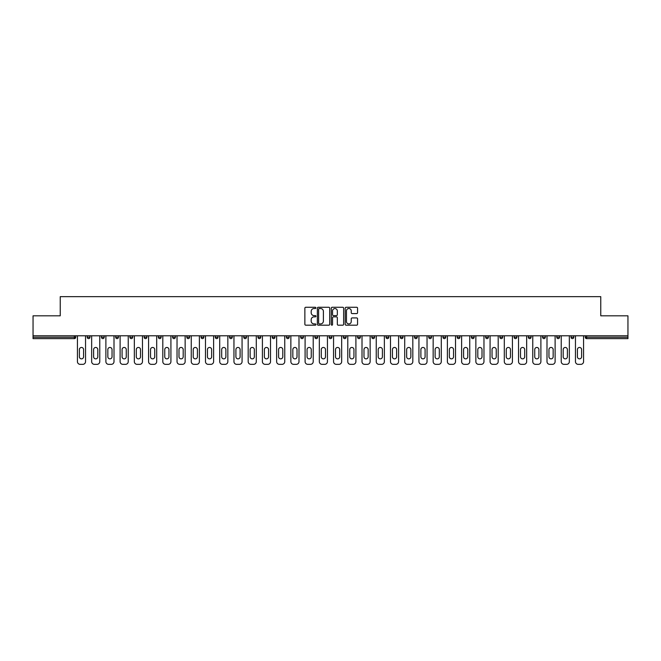 <?xml version="1.0" encoding="UTF-8"?>
<svg xmlns="http://www.w3.org/2000/svg" width="661" height="661" viewBox="0 0 661 661"><rect width="100%" height="100%" fill="white"/><g stroke="black" fill="none" stroke-linecap="round" stroke-linejoin="round"><path stroke-width="0.99" d="M315.908 307.902A0.628 0.628 0 0 0 315.28 307.274L305.77 307.274A0.892 0.892 0 0 0 304.87 308.166L304.87 324.287A0.892 0.892 0 0 0 305.77 325.179L315.28 325.179A0.628 0.628 0 0 0 315.908 324.551A0.628 0.628 0 0 0 315.28 323.923L314.049 323.923A2.867 2.867 0 0 1 311.182 321.056L311.182 319.717A2.867 2.867 0 0 1 314.049 316.85L315.28 316.85A0.628 0.628 0 0 0 315.908 316.222A0.628 0.628 0 0 0 315.28 315.594L314.049 315.594A2.867 2.867 0 0 1 311.182 312.736L311.182 311.389A2.867 2.867 0 0 1 314.049 308.522L315.28 308.522A0.628 0.628 0 0 0 315.908 307.902M356.667 313.587A0.892 0.892 0 0 0 357.56 312.686L357.56 308.166A0.892 0.892 0 0 0 356.667 307.274L346.1 307.274A0.892 0.892 0 0 0 345.207 308.166L345.207 324.287A0.892 0.892 0 0 0 346.1 325.179L356.667 325.179A0.892 0.892 0 0 0 357.56 324.287L357.56 318.825A0.892 0.892 0 0 0 356.667 317.924L352.148 317.924A0.892 0.892 0 0 0 351.247 318.825L351.247 321.527A2.396 2.396 0 0 1 348.851 323.923A2.396 2.396 0 0 1 346.463 321.527L346.463 310.918A2.396 2.396 0 0 1 348.851 308.522A2.396 2.396 0 0 1 351.247 310.918L351.247 312.686A0.892 0.892 0 0 0 352.148 313.587L356.667 313.587M33.05 335.788L33.05 315.818L60.234 315.818L60.234 296.657L600.766 296.657L600.766 315.818L627.95 315.818L627.95 335.788L33.05 335.788L33.05 337.25L74.371 337.25L74.371 335.788M329.715 308.166A0.892 0.892 0 0 0 328.823 307.274L318.255 307.274A0.892 0.892 0 0 0 317.363 308.166L317.363 324.287A0.892 0.892 0 0 0 318.255 325.179L328.823 325.179A0.892 0.892 0 0 0 329.715 324.287L329.715 308.166M332.177 307.274L342.745 307.274A0.892 0.892 0 0 1 343.637 308.166L343.637 324.287A0.892 0.892 0 0 1 342.745 325.179L338.225 325.179A0.892 0.892 0 0 1 337.325 324.287L337.325 317.751A0.892 0.892 0 0 0 336.432 316.85L333.433 316.85A0.892 0.892 0 0 0 332.541 317.751L332.541 324.551A0.628 0.628 0 0 1 331.913 325.179A0.628 0.628 0 0 1 331.285 324.551L331.285 308.166A0.892 0.892 0 0 1 332.177 307.274M75.742 335.788L75.742 337.25A1.372 1.372 0 0 1 74.371 338.622L33.05 338.622L33.05 337.25M627.95 335.788L627.95 338.622L586.629 338.622A1.372 1.372 0 0 1 585.258 337.25L585.258 335.788M87.227 337.25A1.372 1.372 0 0 0 88.599 338.622A1.372 1.372 0 0 0 89.97 337.25L89.97 335.788L89.97 337.25L87.227 337.25A1.372 1.372 0 0 0 88.599 338.622A1.372 1.372 0 0 1 87.227 337.25L87.227 335.788M74.371 338.622A1.372 1.372 0 0 0 75.742 337.25A1.372 1.372 0 0 1 74.371 338.622L74.371 337.25L75.742 337.25M101.463 335.788L101.463 337.25L101.463 335.788M104.198 335.788L104.198 337.25L104.198 335.788M115.692 337.25A1.372 1.372 0 0 0 117.055 338.622A1.372 1.372 0 0 0 118.426 337.25A1.372 1.372 0 0 1 117.055 338.622A1.372 1.372 0 0 0 118.426 337.25L118.426 335.788L118.426 337.25L115.692 337.25A1.372 1.372 0 0 0 117.055 338.622A1.372 1.372 0 0 1 115.692 337.25L115.692 335.788M129.92 335.788L129.92 337.25L129.92 335.788M132.654 335.788L132.654 337.25A1.372 1.372 0 0 1 131.291 338.622A1.372 1.372 0 0 1 129.92 337.25A1.372 1.372 0 0 0 131.291 338.622A1.372 1.372 0 0 0 132.654 337.25A1.372 1.372 0 0 1 131.291 338.622A1.372 1.372 0 0 1 129.92 337.25L132.654 337.25M144.148 337.25A1.372 1.372 0 0 0 145.519 338.622A1.372 1.372 0 0 0 146.882 337.25A1.372 1.372 0 0 1 145.519 338.622A1.372 1.372 0 0 0 146.882 337.25L146.882 335.788L146.882 337.25L144.148 337.25A1.372 1.372 0 0 0 145.519 338.622A1.372 1.372 0 0 1 144.148 337.25L144.148 335.788M161.119 335.788L161.119 337.25A1.372 1.372 0 0 1 159.747 338.622A1.372 1.372 0 0 1 158.376 337.25L158.376 335.788M173.975 338.622A1.372 1.372 0 0 0 175.347 337.25L175.347 335.788L175.347 337.25A1.372 1.372 0 0 1 173.975 338.622A1.372 1.372 0 0 1 172.612 337.25L172.612 335.788M189.575 335.788L189.575 337.25A1.372 1.372 0 0 1 188.203 338.622A1.372 1.372 0 0 1 186.84 337.25L186.84 335.788M203.803 335.788L203.803 337.25A1.372 1.372 0 0 1 202.431 338.622A1.372 1.372 0 0 1 201.068 337.25L201.068 335.788M215.296 335.788L215.296 337.25L215.296 335.788M218.031 335.788L218.031 337.25L218.031 335.788M232.259 335.788L232.259 337.25A1.372 1.372 0 0 1 230.896 338.622A1.372 1.372 0 0 1 229.524 337.25L229.524 335.788M243.752 335.788L243.752 337.25L243.752 335.788M246.495 335.788L246.495 337.25A1.372 1.372 0 0 1 245.124 338.622A1.372 1.372 0 0 1 243.752 337.25L246.495 337.25A1.372 1.372 0 0 1 245.124 338.622M260.723 335.788L260.723 337.25L257.988 337.25A1.372 1.372 0 0 0 259.352 338.622A1.372 1.372 0 0 1 257.988 337.25L257.988 335.788M274.951 335.788L274.951 337.25A1.372 1.372 0 0 1 273.58 338.622A1.372 1.372 0 0 1 272.216 337.25L272.216 335.788M289.179 335.788L289.179 337.25A1.372 1.372 0 0 1 287.808 338.622A1.372 1.372 0 0 1 286.444 337.25L286.444 335.788M300.672 335.788L300.672 337.25L300.672 335.788M303.407 335.788L303.407 337.25A1.372 1.372 0 0 1 302.044 338.622A1.372 1.372 0 0 1 300.672 337.25L303.407 337.25A1.372 1.372 0 0 1 302.044 338.622M316.272 338.622A1.372 1.372 0 0 0 317.635 337.25L317.635 335.788L317.635 337.25A1.372 1.372 0 0 1 316.272 338.622A1.372 1.372 0 0 1 314.9 337.25L314.9 335.788M331.872 335.788L331.872 337.25A1.372 1.372 0 0 1 330.5 338.622A1.372 1.372 0 0 1 329.128 337.25L329.128 335.788M346.1 335.788L346.1 337.25A1.372 1.372 0 0 1 344.728 338.622A1.372 1.372 0 0 1 343.365 337.25L343.365 335.788M357.593 335.788L357.593 337.25L357.593 335.788M360.328 335.788L360.328 337.25A1.372 1.372 0 0 1 358.956 338.622A1.372 1.372 0 0 1 357.593 337.25L360.328 337.25A1.372 1.372 0 0 1 358.956 338.622M371.821 335.788L371.821 337.25L371.821 335.788M374.556 335.788L374.556 337.25A1.372 1.372 0 0 1 373.192 338.622A1.372 1.372 0 0 1 371.821 337.25L374.556 337.25A1.372 1.372 0 0 1 373.192 338.622M386.049 335.788L386.049 337.25L386.049 335.788M388.784 335.788L388.784 337.25L388.784 335.788M400.277 335.788L400.277 337.25L400.277 335.788M403.012 335.788L403.012 337.25L403.012 335.788M417.248 335.788L417.248 337.25A1.372 1.372 0 0 1 415.876 338.622A1.372 1.372 0 0 1 414.505 337.25L414.505 335.788M431.476 335.788L431.476 337.25L428.741 337.25A1.372 1.372 0 0 0 430.104 338.622A1.372 1.372 0 0 1 428.741 337.25L428.741 335.788M445.704 335.788L445.704 337.25A1.372 1.372 0 0 1 444.332 338.622A1.372 1.372 0 0 1 442.969 337.25L442.969 335.788M457.197 335.788L457.197 337.25L457.197 335.788M459.932 335.788L459.932 337.25L459.932 335.788M474.16 335.788L474.16 337.25A1.372 1.372 0 0 1 472.797 338.622A1.372 1.372 0 0 1 471.425 337.25L471.425 335.788M488.388 335.788L488.388 337.25L485.653 337.25A1.372 1.372 0 0 0 487.025 338.622A1.372 1.372 0 0 1 485.653 337.25L485.653 335.788M502.624 335.788L502.624 337.25A1.372 1.372 0 0 1 501.253 338.622A1.372 1.372 0 0 1 499.881 337.25L499.881 335.788M516.852 335.788L516.852 337.25L514.118 337.25A1.372 1.372 0 0 0 515.481 338.622A1.372 1.372 0 0 1 514.118 337.25L514.118 335.788M531.08 335.788L531.08 337.25A1.372 1.372 0 0 1 529.709 338.622A1.372 1.372 0 0 1 528.346 337.25L528.346 335.788M545.308 335.788L545.308 337.25L542.574 337.25A1.372 1.372 0 0 0 543.945 338.622A1.372 1.372 0 0 1 542.574 337.25L542.574 335.788M559.537 335.788L559.537 337.25A1.372 1.372 0 0 1 558.173 338.622A1.372 1.372 0 0 1 556.802 337.25L556.802 335.788M573.773 335.788L573.773 337.25L571.03 337.25A1.372 1.372 0 0 0 572.401 338.622A1.372 1.372 0 0 1 571.03 337.25L571.03 335.788M102.827 338.622A1.372 1.372 0 0 1 101.463 337.25L104.198 337.25A1.372 1.372 0 0 1 102.827 338.622A1.372 1.372 0 0 0 104.198 337.25A1.372 1.372 0 0 1 102.827 338.622M216.668 338.622A1.372 1.372 0 0 1 215.296 337.25L218.031 337.25A1.372 1.372 0 0 1 216.668 338.622A1.372 1.372 0 0 0 218.031 337.25M259.352 338.622A1.372 1.372 0 0 0 260.723 337.25A1.372 1.372 0 0 1 259.352 338.622A1.372 1.372 0 0 1 257.988 337.25M387.42 338.622A1.372 1.372 0 0 1 386.049 337.25A1.372 1.372 0 0 0 387.42 338.622A1.372 1.372 0 0 0 388.784 337.25A1.372 1.372 0 0 1 387.42 338.622A1.372 1.372 0 0 1 386.049 337.25L388.784 337.25M401.648 338.622A1.372 1.372 0 0 1 400.277 337.25A1.372 1.372 0 0 0 401.648 338.622A1.372 1.372 0 0 0 403.012 337.25A1.372 1.372 0 0 1 401.648 338.622A1.372 1.372 0 0 1 400.277 337.25L403.012 337.25A1.372 1.372 0 0 1 401.648 338.622M431.476 337.25A1.372 1.372 0 0 1 430.104 338.622A1.372 1.372 0 0 0 431.476 337.25A1.372 1.372 0 0 1 430.104 338.622A1.372 1.372 0 0 1 428.741 337.25M458.569 338.622A1.372 1.372 0 0 1 457.197 337.25A1.372 1.372 0 0 0 458.569 338.622A1.372 1.372 0 0 0 459.932 337.25A1.372 1.372 0 0 1 458.569 338.622A1.372 1.372 0 0 1 457.197 337.25L459.932 337.25M487.025 338.622A1.372 1.372 0 0 0 488.388 337.25A1.372 1.372 0 0 1 487.025 338.622A1.372 1.372 0 0 1 485.653 337.25M516.852 337.25A1.372 1.372 0 0 1 515.481 338.622A1.372 1.372 0 0 0 516.852 337.25A1.372 1.372 0 0 1 515.481 338.622A1.372 1.372 0 0 1 514.118 337.25M543.945 338.622A1.372 1.372 0 0 0 545.308 337.25A1.372 1.372 0 0 1 543.945 338.622A1.372 1.372 0 0 1 542.574 337.25M558.173 338.622A1.372 1.372 0 0 0 559.537 337.25A1.372 1.372 0 0 1 558.173 338.622M572.401 338.622A1.372 1.372 0 0 0 573.773 337.25A1.372 1.372 0 0 1 572.401 338.622A1.372 1.372 0 0 1 571.03 337.25M586.629 335.788L586.629 338.622A1.372 1.372 0 0 1 585.258 337.25L627.95 337.25M319.238 308.522A0.628 0.628 0 0 0 318.619 309.15L318.619 323.295A0.628 0.628 0 0 0 319.238 323.923L320.535 323.923A2.867 2.867 0 0 0 323.403 321.056L323.403 311.389A2.867 2.867 0 0 0 320.535 308.522L319.238 308.522M337.325 310.967A2.396 2.396 0 0 0 334.929 308.571A2.396 2.396 0 0 0 332.541 310.967L332.541 314.702A0.892 0.892 0 0 0 333.433 315.594L336.432 315.594A0.892 0.892 0 0 0 337.325 314.702L337.325 310.967M83.583 349.562A2.099 2.099 0 0 0 81.485 347.463A2.099 2.099 0 0 0 79.386 349.562A2.099 2.099 0 0 1 81.485 347.463A2.099 2.099 0 0 1 83.583 349.562L83.583 356.766A2.099 2.099 0 0 1 81.485 358.865A2.099 2.099 0 0 1 79.386 356.766A2.099 2.099 0 0 0 81.485 358.865A2.099 2.099 0 0 0 83.583 356.766M77.428 335.788L77.428 361.6L77.428 335.788M80.163 364.343L82.807 364.343L80.163 364.343A2.735 2.735 0 0 1 77.428 361.6M85.542 335.788L85.542 361.6L85.542 335.788M79.386 356.766L79.386 349.562M82.807 364.343A2.735 2.735 0 0 0 85.542 361.6M97.811 349.562A2.099 2.099 0 0 0 95.713 347.463A2.099 2.099 0 0 0 93.614 349.562A2.099 2.099 0 0 1 95.713 347.463A2.099 2.099 0 0 1 97.811 349.562L97.811 356.766A2.099 2.099 0 0 1 95.713 358.865A2.099 2.099 0 0 1 93.614 356.766A2.099 2.099 0 0 0 95.713 358.865A2.099 2.099 0 0 0 97.811 356.766M91.656 335.788L91.656 361.6L91.656 335.788M94.391 364.343L97.035 364.343L94.391 364.343A2.735 2.735 0 0 1 91.656 361.6M99.77 335.788L99.77 361.6L99.77 335.788M112.04 349.562A2.099 2.099 0 0 0 109.941 347.463A2.099 2.099 0 0 0 107.842 349.562A2.099 2.099 0 0 1 109.941 347.463A2.099 2.099 0 0 1 112.04 349.562L112.04 356.766A2.099 2.099 0 0 1 109.941 358.865A2.099 2.099 0 0 1 107.842 356.766A2.099 2.099 0 0 0 109.941 358.865A2.099 2.099 0 0 0 112.04 356.766M105.884 335.788L105.884 361.6L105.884 335.788M108.619 364.343L111.263 364.343L108.619 364.343A2.735 2.735 0 0 1 105.884 361.6M114.006 335.788L114.006 361.6L114.006 335.788M126.268 349.562A2.099 2.099 0 0 0 124.177 347.463A2.099 2.099 0 0 0 122.078 349.562A2.099 2.099 0 0 1 124.177 347.463A2.099 2.099 0 0 1 126.268 349.562L126.268 356.766A2.099 2.099 0 0 1 124.177 358.865A2.099 2.099 0 0 1 122.078 356.766A2.099 2.099 0 0 0 124.177 358.865A2.099 2.099 0 0 0 126.268 356.766M120.112 335.788L120.112 361.6L120.112 335.788M122.847 364.343L125.499 364.343L122.847 364.343A2.735 2.735 0 0 1 120.112 361.6M128.234 335.788L128.234 361.6L128.234 335.788M140.504 349.562A2.099 2.099 0 0 0 138.405 347.463A2.099 2.099 0 0 0 136.306 349.562A2.099 2.099 0 0 1 138.405 347.463A2.099 2.099 0 0 1 140.504 349.562L140.504 356.766A2.099 2.099 0 0 1 138.405 358.865A2.099 2.099 0 0 1 136.306 356.766A2.099 2.099 0 0 0 138.405 358.865A2.099 2.099 0 0 0 140.504 356.766M134.34 335.788L134.34 361.6L134.34 335.788M137.083 364.343L139.727 364.343L137.083 364.343A2.735 2.735 0 0 1 134.34 361.6M142.462 335.788L142.462 361.6L142.462 335.788M154.732 349.562A2.099 2.099 0 0 0 152.633 347.463A2.099 2.099 0 0 0 150.534 349.562A2.099 2.099 0 0 1 152.633 347.463A2.099 2.099 0 0 1 154.732 349.562L154.732 356.766A2.099 2.099 0 0 1 152.633 358.865A2.099 2.099 0 0 1 150.534 356.766A2.099 2.099 0 0 0 152.633 358.865A2.099 2.099 0 0 0 154.732 356.766M148.576 335.788L148.576 361.6L148.576 335.788M151.311 364.343L153.955 364.343L151.311 364.343A2.735 2.735 0 0 1 148.576 361.6M156.69 335.788L156.69 361.6L156.69 335.788M93.614 356.766L93.614 349.562M97.035 364.343A2.735 2.735 0 0 0 99.77 361.6M107.842 356.766L107.842 349.562M111.263 364.343A2.735 2.735 0 0 0 114.006 361.6M122.078 356.766L122.078 349.562M125.499 364.343A2.735 2.735 0 0 0 128.234 361.6M136.306 356.766L136.306 349.562M139.727 364.343A2.735 2.735 0 0 0 142.462 361.6M150.534 356.766L150.534 349.562M153.955 364.343A2.735 2.735 0 0 0 156.69 361.6M168.96 349.562A2.099 2.099 0 0 0 166.861 347.463A2.099 2.099 0 0 0 164.763 349.562A2.099 2.099 0 0 1 166.861 347.463A2.099 2.099 0 0 1 168.96 349.562L168.96 356.766A2.099 2.099 0 0 1 166.861 358.865A2.099 2.099 0 0 1 164.763 356.766A2.099 2.099 0 0 0 166.861 358.865A2.099 2.099 0 0 0 168.96 356.766M162.804 335.788L162.804 361.6L162.804 335.788M165.539 364.343L168.183 364.343L165.539 364.343A2.735 2.735 0 0 1 162.804 361.6M170.918 335.788L170.918 361.6L170.918 335.788M164.763 356.766L164.763 349.562M168.183 364.343A2.735 2.735 0 0 0 170.918 361.6M183.188 349.562A2.099 2.099 0 0 0 181.089 347.463A2.099 2.099 0 0 0 178.991 349.562A2.099 2.099 0 0 1 181.089 347.463A2.099 2.099 0 0 1 183.188 349.562L183.188 356.766A2.099 2.099 0 0 1 181.089 358.865A2.099 2.099 0 0 1 178.991 356.766A2.099 2.099 0 0 0 181.089 358.865A2.099 2.099 0 0 0 183.188 356.766M177.032 335.788L177.032 361.6L177.032 335.788M179.767 364.343L182.411 364.343L179.767 364.343A2.735 2.735 0 0 1 177.032 361.6M185.146 335.788L185.146 361.6L185.146 335.788M178.991 356.766L178.991 349.562M182.411 364.343A2.735 2.735 0 0 0 185.146 361.6M197.416 349.562A2.099 2.099 0 0 0 195.317 347.463A2.099 2.099 0 0 0 193.219 349.562A2.099 2.099 0 0 1 195.317 347.463A2.099 2.099 0 0 1 197.416 349.562L197.416 356.766A2.099 2.099 0 0 1 195.317 358.865A2.099 2.099 0 0 1 193.219 356.766A2.099 2.099 0 0 0 195.317 358.865A2.099 2.099 0 0 0 197.416 356.766M191.26 335.788L191.26 361.6L191.26 335.788M193.995 364.343L196.639 364.343L193.995 364.343A2.735 2.735 0 0 1 191.26 361.6M199.382 335.788L199.382 361.6L199.382 335.788M193.219 356.766L193.219 349.562M196.639 364.343A2.735 2.735 0 0 0 199.382 361.6M211.644 349.562A2.099 2.099 0 0 0 209.554 347.463A2.099 2.099 0 0 0 207.455 349.562A2.099 2.099 0 0 1 209.554 347.463A2.099 2.099 0 0 1 211.644 349.562L211.644 356.766A2.099 2.099 0 0 1 209.554 358.865A2.099 2.099 0 0 1 207.455 356.766A2.099 2.099 0 0 0 209.554 358.865A2.099 2.099 0 0 0 211.644 356.766M205.488 335.788L205.488 361.6L205.488 335.788M208.223 364.343L210.876 364.343L208.223 364.343A2.735 2.735 0 0 1 205.488 361.6M213.61 335.788L213.61 361.6L213.61 335.788M207.455 356.766L207.455 349.562M210.876 364.343A2.735 2.735 0 0 0 213.61 361.6M225.88 349.562A2.099 2.099 0 0 0 223.782 347.463A2.099 2.099 0 0 0 221.683 349.562A2.099 2.099 0 0 1 223.782 347.463A2.099 2.099 0 0 1 225.88 349.562L225.88 356.766A2.099 2.099 0 0 1 223.782 358.865A2.099 2.099 0 0 1 221.683 356.766A2.099 2.099 0 0 0 223.782 358.865A2.099 2.099 0 0 0 225.88 356.766M219.716 335.788L219.716 361.6L219.716 335.788M222.46 364.343L225.104 364.343L222.46 364.343A2.735 2.735 0 0 1 219.716 361.6M227.838 335.788L227.838 361.6L227.838 335.788M221.683 356.766L221.683 349.562M225.104 364.343A2.735 2.735 0 0 0 227.838 361.6M240.108 349.562A2.099 2.099 0 0 0 238.01 347.463A2.099 2.099 0 0 0 235.911 349.562A2.099 2.099 0 0 1 238.01 347.463A2.099 2.099 0 0 1 240.108 349.562L240.108 356.766A2.099 2.099 0 0 1 238.01 358.865A2.099 2.099 0 0 1 235.911 356.766A2.099 2.099 0 0 0 238.01 358.865A2.099 2.099 0 0 0 240.108 356.766M233.953 335.788L233.953 361.6L233.953 335.788M236.688 364.343L239.332 364.343L236.688 364.343A2.735 2.735 0 0 1 233.953 361.6M242.066 335.788L242.066 361.6L242.066 335.788M235.911 356.766L235.911 349.562M239.332 364.343A2.735 2.735 0 0 0 242.066 361.6M254.336 349.562A2.099 2.099 0 0 0 252.238 347.463A2.099 2.099 0 0 0 250.139 349.562A2.099 2.099 0 0 1 252.238 347.463A2.099 2.099 0 0 1 254.336 349.562L254.336 356.766A2.099 2.099 0 0 1 252.238 358.865A2.099 2.099 0 0 1 250.139 356.766A2.099 2.099 0 0 0 252.238 358.865A2.099 2.099 0 0 0 254.336 356.766M248.181 335.788L248.181 361.6L248.181 335.788M250.916 364.343L253.56 364.343L250.916 364.343A2.735 2.735 0 0 1 248.181 361.6M256.294 335.788L256.294 361.6L256.294 335.788M250.139 356.766L250.139 349.562M253.56 364.343A2.735 2.735 0 0 0 256.294 361.6M268.564 349.562A2.099 2.099 0 0 0 266.466 347.463A2.099 2.099 0 0 0 264.367 349.562A2.099 2.099 0 0 1 266.466 347.463A2.099 2.099 0 0 1 268.564 349.562L268.564 356.766A2.099 2.099 0 0 1 266.466 358.865A2.099 2.099 0 0 1 264.367 356.766A2.099 2.099 0 0 0 266.466 358.865A2.099 2.099 0 0 0 268.564 356.766M262.409 335.788L262.409 361.6L262.409 335.788M265.144 364.343L267.788 364.343L265.144 364.343A2.735 2.735 0 0 1 262.409 361.6M270.523 335.788L270.523 361.6L270.523 335.788M264.367 356.766L264.367 349.562M267.788 364.343A2.735 2.735 0 0 0 270.523 361.6M282.792 349.562A2.099 2.099 0 0 0 280.694 347.463A2.099 2.099 0 0 0 278.595 349.562A2.099 2.099 0 0 1 280.694 347.463A2.099 2.099 0 0 1 282.792 349.562L282.792 356.766A2.099 2.099 0 0 1 280.694 358.865A2.099 2.099 0 0 1 278.595 356.766A2.099 2.099 0 0 0 280.694 358.865A2.099 2.099 0 0 0 282.792 356.766M276.637 335.788L276.637 361.6L276.637 335.788M279.372 364.343L282.016 364.343L279.372 364.343A2.735 2.735 0 0 1 276.637 361.6M284.759 335.788L284.759 361.6L284.759 335.788M278.595 356.766L278.595 349.562M282.016 364.343A2.735 2.735 0 0 0 284.759 361.6M297.02 349.562A2.099 2.099 0 0 0 294.93 347.463A2.099 2.099 0 0 0 292.831 349.562A2.099 2.099 0 0 1 294.93 347.463A2.099 2.099 0 0 1 297.02 349.562L297.02 356.766A2.099 2.099 0 0 1 294.93 358.865A2.099 2.099 0 0 1 292.831 356.766A2.099 2.099 0 0 0 294.93 358.865A2.099 2.099 0 0 0 297.02 356.766M290.865 335.788L290.865 361.6L290.865 335.788M293.6 364.343L296.252 364.343L293.6 364.343A2.735 2.735 0 0 1 290.865 361.6M298.987 335.788L298.987 361.6L298.987 335.788M292.831 356.766L292.831 349.562M296.252 364.343A2.735 2.735 0 0 0 298.987 361.6M311.257 349.562A2.099 2.099 0 0 0 309.158 347.463A2.099 2.099 0 0 0 307.059 349.562A2.099 2.099 0 0 1 309.158 347.463A2.099 2.099 0 0 1 311.257 349.562L311.257 356.766A2.099 2.099 0 0 1 309.158 358.865A2.099 2.099 0 0 1 307.059 356.766A2.099 2.099 0 0 0 309.158 358.865A2.099 2.099 0 0 0 311.257 356.766M305.093 335.788L305.093 361.6L305.093 335.788M307.836 364.343L310.48 364.343L307.836 364.343A2.735 2.735 0 0 1 305.093 361.6M313.215 335.788L313.215 361.6L313.215 335.788M307.059 356.766L307.059 349.562M310.48 364.343A2.735 2.735 0 0 0 313.215 361.6M325.485 349.562A2.099 2.099 0 0 0 323.386 347.463A2.099 2.099 0 0 0 321.287 349.562A2.099 2.099 0 0 1 323.386 347.463A2.099 2.099 0 0 1 325.485 349.562L325.485 356.766A2.099 2.099 0 0 1 323.386 358.865A2.099 2.099 0 0 1 321.287 356.766A2.099 2.099 0 0 0 323.386 358.865A2.099 2.099 0 0 0 325.485 356.766M319.329 335.788L319.329 361.6L319.329 335.788M322.064 364.343L324.708 364.343L322.064 364.343A2.735 2.735 0 0 1 319.329 361.6M327.443 335.788L327.443 361.6L327.443 335.788M321.287 356.766L321.287 349.562M324.708 364.343A2.735 2.735 0 0 0 327.443 361.6M339.713 349.562A2.099 2.099 0 0 0 337.614 347.463A2.099 2.099 0 0 0 335.515 349.562A2.099 2.099 0 0 1 337.614 347.463A2.099 2.099 0 0 1 339.713 349.562L339.713 356.766A2.099 2.099 0 0 1 337.614 358.865A2.099 2.099 0 0 1 335.515 356.766A2.099 2.099 0 0 0 337.614 358.865A2.099 2.099 0 0 0 339.713 356.766M333.557 335.788L333.557 361.6L333.557 335.788M336.292 364.343L338.936 364.343L336.292 364.343A2.735 2.735 0 0 1 333.557 361.6M341.671 335.788L341.671 361.6L341.671 335.788M335.515 356.766L335.515 349.562M338.936 364.343A2.735 2.735 0 0 0 341.671 361.6M353.941 349.562A2.099 2.099 0 0 0 351.842 347.463A2.099 2.099 0 0 0 349.743 349.562A2.099 2.099 0 0 1 351.842 347.463A2.099 2.099 0 0 1 353.941 349.562L353.941 356.766A2.099 2.099 0 0 1 351.842 358.865A2.099 2.099 0 0 1 349.743 356.766A2.099 2.099 0 0 0 351.842 358.865A2.099 2.099 0 0 0 353.941 356.766M347.785 335.788L347.785 361.6L347.785 335.788M350.52 364.343L353.164 364.343L350.52 364.343A2.735 2.735 0 0 1 347.785 361.6M355.907 335.788L355.907 361.6L355.907 335.788M349.743 356.766L349.743 349.562M353.164 364.343A2.735 2.735 0 0 0 355.907 361.6M368.169 349.562A2.099 2.099 0 0 0 366.07 347.463A2.099 2.099 0 0 0 363.98 349.562A2.099 2.099 0 0 1 366.07 347.463A2.099 2.099 0 0 1 368.169 349.562L368.169 356.766A2.099 2.099 0 0 1 366.07 358.865A2.099 2.099 0 0 1 363.98 356.766A2.099 2.099 0 0 0 366.07 358.865A2.099 2.099 0 0 0 368.169 356.766M362.013 335.788L362.013 361.6L362.013 335.788M364.748 364.343L367.4 364.343L364.748 364.343A2.735 2.735 0 0 1 362.013 361.6M370.135 335.788L370.135 361.6L370.135 335.788M363.98 356.766L363.98 349.562M367.4 364.343A2.735 2.735 0 0 0 370.135 361.6M382.405 349.562A2.099 2.099 0 0 0 380.306 347.463A2.099 2.099 0 0 0 378.208 349.562A2.099 2.099 0 0 1 380.306 347.463A2.099 2.099 0 0 1 382.405 349.562L382.405 356.766A2.099 2.099 0 0 1 380.306 358.865A2.099 2.099 0 0 1 378.208 356.766A2.099 2.099 0 0 0 380.306 358.865A2.099 2.099 0 0 0 382.405 356.766M376.241 335.788L376.241 361.6L376.241 335.788M378.984 364.343L381.628 364.343L378.984 364.343A2.735 2.735 0 0 1 376.241 361.6M384.363 335.788L384.363 361.6L384.363 335.788M378.208 356.766L378.208 349.562M381.628 364.343A2.735 2.735 0 0 0 384.363 361.6M396.633 349.562A2.099 2.099 0 0 0 394.534 347.463A2.099 2.099 0 0 0 392.436 349.562A2.099 2.099 0 0 1 394.534 347.463A2.099 2.099 0 0 1 396.633 349.562L396.633 356.766A2.099 2.099 0 0 1 394.534 358.865A2.099 2.099 0 0 1 392.436 356.766A2.099 2.099 0 0 0 394.534 358.865A2.099 2.099 0 0 0 396.633 356.766M390.477 335.788L390.477 361.6L390.477 335.788M393.212 364.343L395.856 364.343L393.212 364.343A2.735 2.735 0 0 1 390.477 361.6M398.591 335.788L398.591 361.6L398.591 335.788M392.436 356.766L392.436 349.562M395.856 364.343A2.735 2.735 0 0 0 398.591 361.6M410.861 349.562A2.099 2.099 0 0 0 408.762 347.463A2.099 2.099 0 0 0 406.664 349.562A2.099 2.099 0 0 1 408.762 347.463A2.099 2.099 0 0 1 410.861 349.562L410.861 356.766A2.099 2.099 0 0 1 408.762 358.865A2.099 2.099 0 0 1 406.664 356.766A2.099 2.099 0 0 0 408.762 358.865A2.099 2.099 0 0 0 410.861 356.766M404.706 335.788L404.706 361.6L404.706 335.788M407.44 364.343L410.084 364.343L407.44 364.343A2.735 2.735 0 0 1 404.706 361.6M412.819 335.788L412.819 361.6L412.819 335.788M406.664 356.766L406.664 349.562M410.084 364.343A2.735 2.735 0 0 0 412.819 361.6M425.089 349.562A2.099 2.099 0 0 0 422.99 347.463A2.099 2.099 0 0 0 420.892 349.562A2.099 2.099 0 0 1 422.99 347.463A2.099 2.099 0 0 1 425.089 349.562L425.089 356.766A2.099 2.099 0 0 1 422.99 358.865A2.099 2.099 0 0 1 420.892 356.766A2.099 2.099 0 0 0 422.99 358.865A2.099 2.099 0 0 0 425.089 356.766M418.934 335.788L418.934 361.6L418.934 335.788M421.668 364.343L424.312 364.343L421.668 364.343A2.735 2.735 0 0 1 418.934 361.6M427.047 335.788L427.047 361.6L427.047 335.788M420.892 356.766L420.892 349.562M424.312 364.343A2.735 2.735 0 0 0 427.047 361.6M439.317 349.562A2.099 2.099 0 0 0 437.218 347.463A2.099 2.099 0 0 0 435.12 349.562A2.099 2.099 0 0 1 437.218 347.463A2.099 2.099 0 0 1 439.317 349.562L439.317 356.766A2.099 2.099 0 0 1 437.218 358.865A2.099 2.099 0 0 1 435.12 356.766A2.099 2.099 0 0 0 437.218 358.865A2.099 2.099 0 0 0 439.317 356.766M433.162 335.788L433.162 361.6L433.162 335.788M435.896 364.343L438.54 364.343L435.896 364.343A2.735 2.735 0 0 1 433.162 361.6M441.284 335.788L441.284 361.6L441.284 335.788M435.12 356.766L435.12 349.562M438.54 364.343A2.735 2.735 0 0 0 441.284 361.6M453.545 349.562A2.099 2.099 0 0 0 451.446 347.463A2.099 2.099 0 0 0 449.356 349.562A2.099 2.099 0 0 1 451.446 347.463A2.099 2.099 0 0 1 453.545 349.562L453.545 356.766A2.099 2.099 0 0 1 451.446 358.865A2.099 2.099 0 0 1 449.356 356.766A2.099 2.099 0 0 0 451.446 358.865A2.099 2.099 0 0 0 453.545 356.766M447.39 335.788L447.39 361.6L447.39 335.788M450.124 364.343L452.777 364.343L450.124 364.343A2.735 2.735 0 0 1 447.39 361.6M455.512 335.788L455.512 361.6L455.512 335.788M449.356 356.766L449.356 349.562M452.777 364.343A2.735 2.735 0 0 0 455.512 361.6M467.781 349.562A2.099 2.099 0 0 0 465.683 347.463A2.099 2.099 0 0 0 463.584 349.562A2.099 2.099 0 0 1 465.683 347.463A2.099 2.099 0 0 1 467.781 349.562L467.781 356.766A2.099 2.099 0 0 1 465.683 358.865A2.099 2.099 0 0 1 463.584 356.766A2.099 2.099 0 0 0 465.683 358.865A2.099 2.099 0 0 0 467.781 356.766M461.618 335.788L461.618 361.6L461.618 335.788M464.361 364.343L467.005 364.343L464.361 364.343A2.735 2.735 0 0 1 461.618 361.6M469.74 335.788L469.74 361.6L469.74 335.788M463.584 356.766L463.584 349.562M467.005 364.343A2.735 2.735 0 0 0 469.74 361.6M482.009 349.562A2.099 2.099 0 0 0 479.911 347.463A2.099 2.099 0 0 0 477.812 349.562A2.099 2.099 0 0 1 479.911 347.463A2.099 2.099 0 0 1 482.009 349.562L482.009 356.766A2.099 2.099 0 0 1 479.911 358.865A2.099 2.099 0 0 1 477.812 356.766A2.099 2.099 0 0 0 479.911 358.865A2.099 2.099 0 0 0 482.009 356.766M475.854 335.788L475.854 361.6L475.854 335.788M478.589 364.343L481.233 364.343L478.589 364.343A2.735 2.735 0 0 1 475.854 361.6M483.968 335.788L483.968 361.6L483.968 335.788M477.812 356.766L477.812 349.562M481.233 364.343A2.735 2.735 0 0 0 483.968 361.6M496.237 349.562A2.099 2.099 0 0 0 494.139 347.463A2.099 2.099 0 0 0 492.04 349.562A2.099 2.099 0 0 1 494.139 347.463A2.099 2.099 0 0 1 496.237 349.562L496.237 356.766A2.099 2.099 0 0 1 494.139 358.865A2.099 2.099 0 0 1 492.04 356.766A2.099 2.099 0 0 0 494.139 358.865A2.099 2.099 0 0 0 496.237 356.766M490.082 335.788L490.082 361.6L490.082 335.788M492.817 364.343L495.461 364.343L492.817 364.343A2.735 2.735 0 0 1 490.082 361.6M498.196 335.788L498.196 361.6L498.196 335.788M492.04 356.766L492.04 349.562M495.461 364.343A2.735 2.735 0 0 0 498.196 361.6M510.466 349.562A2.099 2.099 0 0 0 508.367 347.463A2.099 2.099 0 0 0 506.268 349.562A2.099 2.099 0 0 1 508.367 347.463A2.099 2.099 0 0 1 510.466 349.562L510.466 356.766A2.099 2.099 0 0 1 508.367 358.865A2.099 2.099 0 0 1 506.268 356.766A2.099 2.099 0 0 0 508.367 358.865A2.099 2.099 0 0 0 510.466 356.766M504.31 335.788L504.31 361.6L504.31 335.788M507.045 364.343L509.689 364.343L507.045 364.343A2.735 2.735 0 0 1 504.31 361.6M512.424 335.788L512.424 361.6L512.424 335.788M506.268 356.766L506.268 349.562M509.689 364.343A2.735 2.735 0 0 0 512.424 361.6M524.694 349.562A2.099 2.099 0 0 0 522.595 347.463A2.099 2.099 0 0 0 520.496 349.562A2.099 2.099 0 0 1 522.595 347.463A2.099 2.099 0 0 1 524.694 349.562L524.694 356.766A2.099 2.099 0 0 1 522.595 358.865A2.099 2.099 0 0 1 520.496 356.766A2.099 2.099 0 0 0 522.595 358.865A2.099 2.099 0 0 0 524.694 356.766M518.538 335.788L518.538 361.6L518.538 335.788M521.273 364.343L523.917 364.343L521.273 364.343A2.735 2.735 0 0 1 518.538 361.6M526.66 335.788L526.66 361.6L526.66 335.788M520.496 356.766L520.496 349.562M523.917 364.343A2.735 2.735 0 0 0 526.66 361.6M538.922 349.562A2.099 2.099 0 0 0 536.823 347.463A2.099 2.099 0 0 0 534.732 349.562A2.099 2.099 0 0 1 536.823 347.463A2.099 2.099 0 0 1 538.922 349.562L538.922 356.766A2.099 2.099 0 0 1 536.823 358.865A2.099 2.099 0 0 1 534.732 356.766A2.099 2.099 0 0 0 536.823 358.865A2.099 2.099 0 0 0 538.922 356.766M532.766 335.788L532.766 361.6L532.766 335.788M535.501 364.343L538.153 364.343L535.501 364.343A2.735 2.735 0 0 1 532.766 361.6M540.888 335.788L540.888 361.6L540.888 335.788M534.732 356.766L534.732 349.562M538.153 364.343A2.735 2.735 0 0 0 540.888 361.6M553.158 349.562A2.099 2.099 0 0 0 551.059 347.463A2.099 2.099 0 0 0 548.961 349.562A2.099 2.099 0 0 1 551.059 347.463A2.099 2.099 0 0 1 553.158 349.562L553.158 356.766A2.099 2.099 0 0 1 551.059 358.865A2.099 2.099 0 0 1 548.961 356.766A2.099 2.099 0 0 0 551.059 358.865A2.099 2.099 0 0 0 553.158 356.766M546.994 335.788L546.994 361.6L546.994 335.788M549.737 364.343L552.381 364.343L549.737 364.343A2.735 2.735 0 0 1 546.994 361.6M555.116 335.788L555.116 361.6L555.116 335.788M548.961 356.766L548.961 349.562M552.381 364.343A2.735 2.735 0 0 0 555.116 361.6M567.386 349.562A2.099 2.099 0 0 0 565.287 347.463A2.099 2.099 0 0 0 563.189 349.562A2.099 2.099 0 0 1 565.287 347.463A2.099 2.099 0 0 1 567.386 349.562L567.386 356.766A2.099 2.099 0 0 1 565.287 358.865A2.099 2.099 0 0 1 563.189 356.766A2.099 2.099 0 0 0 565.287 358.865A2.099 2.099 0 0 0 567.386 356.766M561.23 335.788L561.23 361.6L561.23 335.788M563.965 364.343L566.609 364.343L563.965 364.343A2.735 2.735 0 0 1 561.23 361.6M569.344 335.788L569.344 361.6L569.344 335.788M563.189 356.766L563.189 349.562M566.609 364.343A2.735 2.735 0 0 0 569.344 361.6M581.614 349.562A2.099 2.099 0 0 0 579.515 347.463A2.099 2.099 0 0 0 577.417 349.562A2.099 2.099 0 0 1 579.515 347.463A2.099 2.099 0 0 1 581.614 349.562L581.614 356.766A2.099 2.099 0 0 1 579.515 358.865A2.099 2.099 0 0 1 577.417 356.766A2.099 2.099 0 0 0 579.515 358.865A2.099 2.099 0 0 0 581.614 356.766M575.458 335.788L575.458 361.6L575.458 335.788M578.193 364.343L580.837 364.343L578.193 364.343A2.735 2.735 0 0 1 575.458 361.6M583.572 335.788L583.572 361.6L583.572 335.788M577.417 356.766L577.417 349.562M580.837 364.343A2.735 2.735 0 0 0 583.572 361.6M88.599 338.622A1.372 1.372 0 0 0 89.97 337.25M159.747 338.622A1.372 1.372 0 0 0 161.119 337.25L158.376 337.25M175.347 337.25L172.612 337.25M188.203 338.622A1.372 1.372 0 0 0 189.575 337.25L186.84 337.25M202.431 338.622A1.372 1.372 0 0 0 203.803 337.25L201.068 337.25M230.896 338.622A1.372 1.372 0 0 0 232.259 337.25L229.524 337.25M273.58 338.622A1.372 1.372 0 0 0 274.951 337.25L272.216 337.25M287.808 338.622A1.372 1.372 0 0 0 289.179 337.25L286.444 337.25M317.635 337.25L314.9 337.25M330.5 338.622A1.372 1.372 0 0 0 331.872 337.25L329.128 337.25M344.728 338.622A1.372 1.372 0 0 0 346.1 337.25L343.365 337.25M415.876 338.622A1.372 1.372 0 0 0 417.248 337.25L414.505 337.25M444.332 338.622A1.372 1.372 0 0 0 445.704 337.25L442.969 337.25M472.797 338.622A1.372 1.372 0 0 0 474.16 337.25L471.425 337.25M501.253 338.622A1.372 1.372 0 0 0 502.624 337.25L499.881 337.25M529.709 338.622A1.372 1.372 0 0 0 531.08 337.25L528.346 337.25M559.537 337.25L556.802 337.25M586.629 338.622A1.372 1.372 0 0 1 585.258 337.25"/></g></svg>
